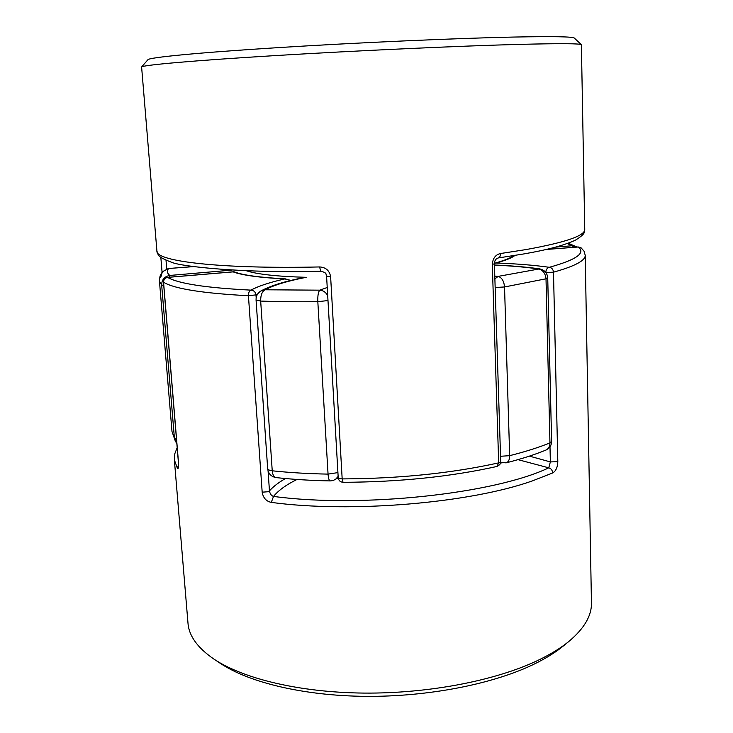 <?xml version="1.0" encoding="UTF-8"?>
<svg xmlns="http://www.w3.org/2000/svg" width="733" height="733" viewBox="0 0 733 733"><rect width="100%" height="100%" fill="white"/><g stroke="black" fill="none" stroke-linecap="round" stroke-linejoin="round"><path stroke-width="1.1" d="M178.486 465.052L177.386 468.259C178.348 469.312 178.724 467.342 178.486 462.349L163.56 282.251C163.606 279.557 164.952 277.935 167.61 277.404L167.765 277.395M569.239 641.128L563.365 645.956C555.165 652.709 544.793 659.068 532.25 665.033C491.33 684.42 427.366 696.872 365.474 696.35C303.572 695.773 248.945 682.487 220.294 663.338L213.963 659.123C243.383 678.795 299.944 692.502 364.219 693.088C428.484 693.61 494.903 680.719 537.161 660.745C550.126 654.606 560.818 648.064 569.239 641.128C584.375 628.309 591.778 615.537 591.449 602.801L585.218 255.286C585.484 260.563 574.91 266.198 553.488 272.181L557.813 461.689L550.364 461.918L548.77 467.828L517.974 459.646M268.086 470.998L269.451 490.863L267.664 491.77L262.176 492.182C263.184 497.909 266.216 501.317 271.292 502.389L273.519 496.415C361.717 508.326 494.693 493.721 548.77 467.828C551.097 468.534 552.416 470.247 552.709 472.95C555.889 471.072 557.593 467.315 557.813 461.689M177.386 468.259L174.362 459.903L187.996 623.242C188.949 635.942 197.608 647.899 213.963 659.123M577.769 247.039L545.975 249.495M514.969 255.432C511.881 257.906 505.578 260.426 496.067 263L494.418 263.275C512.715 258.181 513.302 255.386 513.027 255.744M546.204 249.44L578.044 246.966L581.132 247.882L578.328 246.984C585.997 253.013 576.34 259.784 549.338 267.298C547.148 267.902 545.975 269.625 545.81 272.465M285.467 478.53C278.668 482.424 273.336 486.538 269.451 490.863C270.001 493.877 271.347 495.728 273.519 496.415C278.549 490.313 286.383 484.66 297.03 479.455M257.741 293.896L255.973 294.868C255.487 291.954 253.81 290.378 250.961 290.131C258.309 286.127 269.588 282.397 284.771 278.934L290.167 280.217M284.771 278.934C259.5 277.605 242.275 275.26 233.112 271.879L234.404 271.897C242.586 275.168 259.784 277.505 285.989 278.916M262.176 492.182L248.432 295.738C248.405 292.769 249.247 290.9 250.961 290.131C206.083 287.867 178.302 283.616 167.61 277.404L233.112 271.879M330.62 276.643L326.579 276.167L338.215 477.724L339.278 478.548L342.174 478.906L330.62 276.643C329.447 270.495 325.745 267.261 319.524 266.949L320.852 271.228C244.822 273.382 181.17 266.675 171.485 262.24C162.955 258.996 158.484 256.422 158.081 254.498L156.917 251.089L141.606 66.987C142.587 65.118 191.679 60.674 274.683 55.626C357.502 50.586 461.084 45.877 520.549 44.356C560.067 43.384 580.344 43.504 581.388 44.704L584.751 229.42C585.071 235.705 565.51 242.421 526.083 249.568L500.52 253.526C495.535 254.653 492.796 258.291 492.301 264.43L498.687 462.871L497.038 466.445L499.851 464.566L500.712 461.68L498.687 462.871C451.528 473.28 399.357 478.631 342.174 478.906L343.044 482.305C399.219 482.057 450.548 476.771 497.038 466.445M498.101 257.979L498.174 257.97C499.695 257.558 500.474 256.083 500.52 253.526M581.388 44.704L574.342 38.089C573.023 36.659 553.177 36.311 514.804 37.035C457.08 38.208 357.273 42.633 277.303 47.672C197.15 52.721 149.275 57.467 147.947 59.685L141.606 66.987M320.852 271.228L320.852 271.228C327.917 273.052 325.333 274.252 326.588 276.167L326.588 276.121M338.225 477.806L333.176 480.518L330.244 480.921C329.108 480.646 328.375 478.383 328.054 474.114L317.82 301.657C317.627 295.573 318.287 291.743 319.808 290.167L327.23 287.492M494.885 278.906L498.138 276.387L539.653 268.874C526.496 267.014 511.423 265.722 494.445 264.998M500.538 456.283L509.664 455.66C525.304 451.73 538.728 447.478 549.952 442.897L546.012 278.797L504.533 286.96L509.664 455.66C509.655 459.637 508.473 462.037 506.109 462.853L500.676 462.395M327.697 295.601C325.8 292.229 323.171 290.415 319.808 290.167L265.199 289.782C262.102 291.331 260.6 295.097 260.673 301.071L272.236 470.797C289.553 472.638 308.162 473.747 328.054 474.114L337.922 472.602M335.348 479.574L338.142 476.404M555.486 247.149L572.015 245.757L573.985 247.342M276.094 477.595C273.931 477.137 272.639 474.874 272.236 470.797L269.469 470.247L267.682 468.827C268.388 473.775 271.192 476.697 276.094 477.595C292.943 479.428 310.994 480.536 330.244 480.921M567.26 243.548L572.015 245.757L576.505 246.81L568.203 243.209M260.975 290.928L265.199 289.782C273.491 285.229 287.144 281.069 306.156 277.321L303.15 277.725C284.587 281.38 270.532 285.788 260.975 290.928C257.595 293.035 255.954 296.077 256.064 300.063L260.673 301.071C278.375 301.712 297.424 301.904 317.82 301.657L327.99 300.567M169.35 277.266L169.763 275.452L232.013 270.092M163.743 285.494L161.663 285C161.755 279.649 164.458 276.469 169.763 275.452C167.133 273.235 166.73 270.944 168.544 268.58L162.405 271.76L160.069 276.011L159.391 280.391L171.989 431.48L174.427 438.389L161.663 285L159.428 281.151M176.836 443.465L174.427 438.389L176.497 439.351M160.719 277.468L162.405 271.76L168.37 268.525L193.512 266.62M233.525 271.787L167.683 277.358C164.925 277.789 163.523 279.383 163.468 282.141L163.56 282.251C174.307 288.793 202.601 293.292 248.432 295.738L255.973 294.868L256.174 297.809M496.067 263C516.27 263.733 534.027 265.163 549.338 267.298C551.793 267.719 553.177 269.341 553.488 272.181L545.828 272.493M529.409 456.128L550.364 461.918L549.997 446.8M552.709 472.95L532.314 480.921C470.036 503.104 351.299 513.237 271.292 502.389M178.586 465.693L178.486 462.349M156.917 251.089C155.433 261.214 219.927 269.167 319.524 266.949M166.015 260.316L166.712 268.837M584.751 229.42C583.807 232.077 586.794 233.021 575.451 240.14C564.053 245.408 546.69 250.035 523.344 254.012L498.174 257.97C495.783 258.712 494.528 260.646 494.399 263.788L492.301 264.43M494.793 276.13L498.138 276.387C501.848 277.532 503.974 281.051 504.533 286.96L495.16 287.519M246.389 270.761C257.036 274.279 276.964 276.469 306.156 277.321M551.61 441.413L549.952 442.897C549.915 446.424 548.586 448.807 545.984 450.044C549.631 448.321 551.509 445.444 551.61 441.413L547.725 277.917L546.012 278.797C545.398 273.079 542.722 269.781 538.004 268.874C525.424 267.096 510.901 265.841 494.445 265.117M177.184 447.643L174.839 453.654L174.362 459.903M581.132 247.882L584.027 251.144L585.218 255.286M178.385 462.129L163.468 282.141M160.848 257.448L162.066 272.209M338.215 477.724C338.628 480.527 340.24 482.048 343.044 482.305M494.399 263.788L500.712 461.68M501.986 462.963L500.63 462.697M506.109 462.853C521.438 458.95 534.724 454.68 545.984 450.044M547.725 277.917C547.239 272.96 544.546 269.946 539.653 268.874M512.248 256.44L512.01 255.909M256.064 300.063L267.682 468.827M175.608 441.935L171.989 431.48M168.37 268.525L193.164 266.574"/></g></svg>
